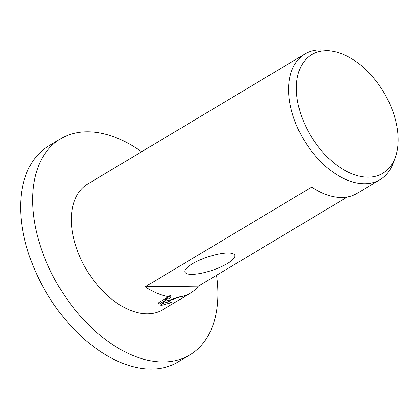 <?xml version="1.0" encoding="UTF-8"?>
<svg xmlns="http://www.w3.org/2000/svg" width="419" height="419" viewBox="0 0 419 419"><rect width="100%" height="100%" fill="white"/><g stroke="black" fill="none" stroke-linecap="round" stroke-linejoin="round"><path stroke-width="0.63" d="M216.534 275.288A125.899 77.337 -120.9 0 1 189.891 354.898A125.899 77.337 -120.9 0 1 163.74 361.969A125.899 77.337 -120.9 0 1 48.787 267.532A125.899 77.337 -120.9 0 1 60.566 138.851A125.899 77.337 -120.9 0 1 86.723 131.786A125.899 77.337 -120.9 0 1 141.622 151.757M189.891 354.898L177.996 362.021A125.899 77.337 -120.9 0 1 151.846 369.087A125.899 77.337 -120.9 0 1 36.893 274.655A125.899 77.337 -120.9 0 1 48.672 145.974L60.566 138.851M368.395 177.185A69.14 42.471 -120.9 0 1 300.968 114.518A69.14 42.471 -120.9 0 1 326.102 50.772A69.14 42.471 -120.9 0 1 331.906 51.181A69.14 42.471 -120.9 0 1 383.689 92.164A69.14 42.471 -120.9 0 1 395.347 157.167A69.14 42.471 -120.9 0 1 368.395 177.185M395.347 157.167L393.415 162.551A73.194 44.964 -120.9 0 1 380.085 179.631A73.194 44.964 -120.9 0 1 364.881 183.737A73.194 44.964 -120.9 0 1 298.05 128.837A73.194 44.964 -120.9 0 1 304.896 54.02A73.194 44.964 -120.9 0 1 320.1 49.913A73.194 44.964 -120.9 0 1 326.249 50.343L331.906 51.181M192.007 274.366A26.35 7.008 -18.5 0 1 185.214 269.894A26.35 7.008 -18.5 0 1 202.566 258.89A26.35 7.008 -18.5 0 1 227.69 253.008A26.35 7.008 -18.5 0 1 233.252 253.82A26.35 7.008 -18.5 0 1 223.468 265.667A26.35 7.008 -18.5 0 1 192.007 274.366M347.32 197.003L198.37 286.161A73.194 44.964 -120.9 0 1 190.577 293.07A73.194 44.964 -120.9 0 1 175.372 297.176A73.194 44.964 -120.9 0 1 170.999 296.971L169.805 297.878L169.465 298.794L171.785 299.323L176.027 298.087L178.007 297.092A73.194 44.964 59.1 0 0 180.238 296.809L169.423 300.737L166.924 300.454L171.45 302.649L161.834 305.278L160.561 305.173L165.95 299.999L158.822 304.267L158.754 302.555L167.553 297.291L169.48 296.783A73.194 44.964 -120.9 0 1 145.204 286.779L311.72 187.11A73.194 44.964 59.1 0 0 341.883 197.501A73.194 44.964 59.1 0 0 357.088 193.395L380.085 179.631M190.577 293.07L162.823 309.683A73.194 44.964 -120.9 0 1 147.619 313.789A73.194 44.964 -120.9 0 1 80.788 258.884A73.194 44.964 -120.9 0 1 87.634 184.072L304.896 54.02M169.48 296.783L168.92 295.102A71.366 43.838 59.1 0 0 170.433 295.29L170.999 296.971M162.279 303.555L169.04 301.732M166.924 300.454L166.364 298.778L169.58 298.988M169.465 298.794L168.878 296.935M169.276 296.165L170.433 295.29M158.55 303.466L158.822 304.267M165.463 298.543L165.95 299.999M198.37 286.161L145.204 286.779"/></g></svg>
